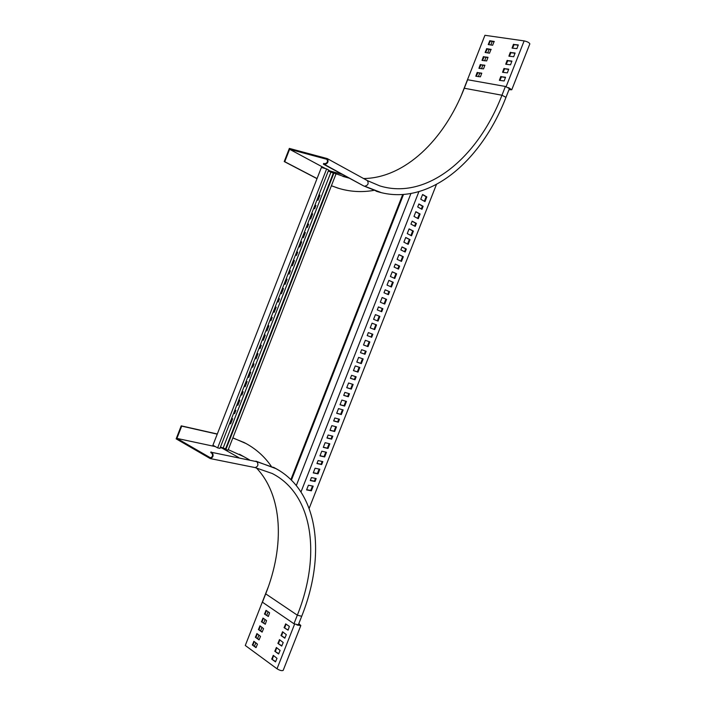 <?xml version="1.0" encoding="UTF-8"?>
<svg xmlns="http://www.w3.org/2000/svg" width="706" height="706" viewBox="0 0 706 706"><rect width="100%" height="100%" fill="white"/><g stroke="black" fill="none" stroke-linecap="round" stroke-linejoin="round"><path stroke-width="1.06" d="M363.599 178.539C404.467 178.053 444.012 140.459 464.283 88.241L501.957 95.231C477.609 158.488 426.38 200.433 379.696 185.854L367.341 180.595C368.938 183.489 368.064 185.36 364.711 186.216L381.558 192.729M509.423 88.585L505.399 86.467L467.628 79.734L464.283 88.241M339.392 188.564L331.396 185.784M317.02 178.653L284.227 161.559L289.354 148.41L327.257 158.594C328.846 161.577 327.937 163.536 324.531 164.472L323.41 164.171L323.71 163.413L324.822 163.721C327.381 163.015 328.061 161.542 326.869 159.309L289.592 149.284L284.747 161.7L284.227 161.559M284.747 161.7L317.056 178.556M373.695 190.399C361.64 192.526 349.708 191.767 337.909 188.114L331.414 185.731M324.531 164.472L363.608 185.899L378.584 191.935M346.417 177.374L335.244 173.544M333.47 172.732L336.012 173.958L228.073 450.119L225.832 449.643L225.364 449.369L333.47 172.732L328.599 170.234M325.634 168.646L289.592 149.284M363.608 185.899L323.41 164.171M235.363 410.239L234.136 413.363L233.66 413.239M253.507 363.784L252.271 366.961L251.795 366.82M271.686 317.25L270.433 320.48L269.966 320.312M239.352 400.028L237.401 405.015L236.916 404.891M257.505 353.556L255.537 358.604L255.06 358.454M275.693 307.004L273.699 312.105L273.24 311.937M242.617 391.662L241.39 394.813L240.905 394.689M260.779 345.181L259.526 348.385L259.058 348.226M277.705 301.859L278.199 302.062L277.705 301.859L278.976 298.612M246.606 381.452L244.647 386.464L244.17 386.332M264.776 334.944L262.8 340.018L262.323 339.86M280.979 293.475L281.473 293.678L280.979 293.475L282.982 288.357M232.097 418.587L230.156 423.556L229.671 423.441M250.242 372.15L248.274 377.18L247.797 377.039M268.412 325.634L266.427 330.717L265.959 330.558M326.631 168.919L321.389 167.472L212.921 445.212L217.651 447.895L219.928 448.381L328.678 170.022L326.631 168.919L217.651 447.895M319.006 194.785L319.447 195.006L317.471 200.063M314.991 205.075L315.432 205.296L314.188 208.491M311.699 213.486L312.149 213.706L310.163 218.781M307.684 223.767L308.134 223.978L306.881 227.191M304.392 232.177L304.851 232.389L302.856 237.472M286.159 278.852L286.618 279.038L284.624 284.156M300.747 241.523L301.197 241.726L299.212 246.818M297.191 251.989L297.694 252.174L296.749 251.76L297.191 251.989L295.92 255.228M293.449 260.196L293.908 260.39L291.913 265.5M289.901 270.645L290.404 270.83L289.451 270.442L289.901 270.645L288.63 273.893M234.877 410.115L235.883 410.371L234.621 413.619L234.136 413.363M234.621 413.619L233.607 413.363M253.03 363.643L254.028 363.943L252.757 367.199L252.271 366.961M252.757 367.199L251.76 366.899M271.228 317.082L272.198 317.435L270.928 320.692L270.433 320.48M270.928 320.692L269.948 320.347M238.866 399.896L239.872 400.161L237.878 405.262L237.401 405.015M237.878 405.262L236.872 405.006M257.037 353.406L258.017 353.715L256.022 358.833L255.537 358.604M256.022 358.833L255.034 358.524M275.234 306.828L276.196 307.189L274.202 312.308L273.699 312.105M274.202 312.308L273.231 311.955M242.14 391.539L243.138 391.812L241.867 395.06L241.39 394.813M241.867 395.06L240.87 394.786M260.302 345.031L261.291 345.349L260.02 348.605L259.526 348.385M260.02 348.605L259.031 348.287M278.508 298.435L279.479 298.806L278.199 302.062M246.129 381.311L247.126 381.593L245.132 386.703L244.647 386.464M245.132 386.703L244.135 386.42M264.309 334.785L265.288 335.121L263.285 340.23L262.8 340.018M263.285 340.23L262.305 339.913M282.515 288.18L283.477 288.551L281.473 293.678M231.612 418.473L232.627 418.72L230.633 423.812L230.156 423.556M230.633 423.812L229.618 423.574M249.765 372.018L250.754 372.309L248.759 377.419L248.274 377.18M248.759 377.419L247.762 377.128M267.945 325.475L268.924 325.81L266.921 330.929L266.427 330.717M266.921 330.929L265.941 330.593M220.219 447.648L225.549 448.884L220.466 446.995M328.281 171.037L333.329 173.094M319.447 195.006L319.968 195.165L317.956 200.31L317.029 199.842M319.041 194.697L319.968 195.165M315.432 205.296L315.953 205.455L314.673 208.729L313.738 208.27M315.017 204.996L315.953 205.455M312.149 213.706L312.661 213.865L310.649 219.01L309.713 218.56M311.725 213.415L312.661 213.865M308.134 223.978L308.646 224.146L307.366 227.42L306.422 226.988M307.701 223.714L308.646 224.146M304.851 232.389L305.354 232.556L303.351 237.701L302.406 237.269M304.418 232.124L305.354 232.556M286.618 279.038L287.121 279.232L285.118 284.359L284.156 283.98M286.168 278.844L287.121 279.232M301.197 241.726L301.709 241.902L299.697 247.038L298.753 246.623M300.765 241.478L301.709 241.902M297.694 252.174L296.414 255.44L295.47 255.034M293.908 260.39L294.411 260.576L292.408 265.703L291.454 265.306M293.458 260.17L294.411 260.576M290.404 270.83L289.125 274.096L288.172 273.707M223.299 447.604L330.832 172.396M225.832 449.643L334 172.882M284.147 627.705L288.083 630.158L289.354 626.416L285.656 623.866L284.147 627.705L288.119 630.061M281.05 635.577L284.809 638.189L286.318 634.641L282.559 631.746L281.05 635.577L285.012 637.95M277.952 643.44L281.703 646.078L283.212 642.539L279.461 639.618L277.952 643.44L281.906 645.84M274.863 651.311L278.605 653.977L280.105 650.429L276.364 647.481L274.863 651.311L278.808 653.73M271.766 659.175L275.499 661.866L276.999 658.327L273.266 655.353L271.766 659.175L275.702 661.61M264.547 614.105L268.342 616.479L269.595 612.808L266.03 610.346L264.547 614.105L268.386 616.382M261.502 621.845L265.297 624.236L266.55 620.565L262.985 618.085L261.502 621.845L265.332 624.139M258.467 629.584L262.085 632.126L263.567 628.64L259.949 625.816L258.467 629.584L262.288 631.888M252.395 645.046L253.869 641.286L257.469 644.163L255.996 647.64L252.395 645.046L256.199 647.393M255.431 637.315L256.905 633.556L260.514 636.406L259.04 639.883L255.431 637.315L259.243 639.645M504.181 80.961L505.522 77.245L500.73 76.636L499.398 80.334L504.181 80.961M507.358 72.877L508.699 69.17L503.899 68.588L502.566 72.286L507.358 72.877M510.544 64.802L511.885 61.087L507.067 60.531L505.725 64.237L510.544 64.802M513.721 56.718L515.062 53.003L510.235 52.482L508.894 56.18L513.721 56.718M516.898 48.635L518.248 44.919L513.403 44.425L512.062 48.123L516.898 48.635M480.424 76.813L481.739 73.159L477.115 72.577L475.809 76.222L480.424 76.813M483.539 68.879L484.854 65.226L480.221 64.67L478.915 68.305L483.539 68.879M486.663 60.937L487.978 57.292L483.328 56.762L482.022 60.398L486.663 60.937M294.596 624.13L277.017 668.785L245.282 645.478L268.324 586.81M461.353 95.328L484.934 35.3L524.134 40.895L506.131 86.644M494.156 41.38L492.638 45.246L488.234 44.566L489.814 40.745L494.262 41.469M491.032 49.323L489.514 53.179L485.128 52.482L486.699 48.661L491.138 49.402M285.983 624.095L284.747 627.722M282.877 631.967L281.65 635.594M279.788 639.839L278.552 643.457M276.69 647.711L275.464 651.32M273.593 655.583L272.375 659.183M266.356 610.575L265.147 614.141M263.32 618.315L262.111 621.871M260.276 626.054L259.067 629.602M254.204 641.525L252.995 645.063M257.24 633.794L256.031 637.333M505.54 77.519L501.472 76.822L499.857 80.431M508.708 69.444L504.64 68.773L503.016 72.383M511.885 61.378L507.799 60.725L506.184 64.325M515.062 53.303L510.967 52.676L509.361 56.268M518.239 45.219L514.136 44.619L512.53 48.211M481.748 73.433L477.856 72.762L476.268 76.31M484.863 65.499L480.962 64.855L479.374 68.403M487.987 57.574L484.069 56.948L482.48 60.487M529.782 44.01L529.844 43.86C529.253 42.607 527.356 41.619 524.134 40.895M255.925 642.769L254.425 646.096M277.017 668.785C279.805 670.479 281.862 671.009 283.177 670.391L283.238 670.223M297.967 625.101L299.988 625.172L298.965 623.742L300.827 625.542L296.97 625.022M322.139 461.45L321.045 464.239L317.012 463.357M338.792 419.055L337.671 421.897L333.709 420.829M355.48 376.58L354.333 379.484L350.441 378.231M372.194 334.035L371.029 337L367.199 335.562L368.364 332.588L372.856 334.282L371.683 337.265L367.191 335.579M385.167 289.822L388.918 291.454L387.762 294.402M319.138 469.075L317.382 473.541L313.34 472.702M335.791 426.689L334.017 431.216L330.037 430.192M352.47 384.232L350.67 388.821L346.761 387.612M369.176 341.695L367.349 346.346L363.511 344.96L365.346 340.283L369.847 341.942L368.011 346.62L363.502 344.987M382.14 297.526L385.908 299.123L384.073 303.783M315.476 478.394L314.399 481.157L310.34 480.345M332.129 436.026L331.017 438.841L327.028 437.852M348.799 393.577L347.67 396.454L343.743 395.281M365.505 351.058L364.349 353.997L360.492 352.638M378.451 306.916L382.89 308.743L381.717 311.725L377.278 309.908L378.451 306.916L382.228 308.487L381.063 311.452M312.484 486.01L310.746 490.458L306.669 489.69M329.128 443.65L327.355 448.16L323.348 447.207M345.799 401.22L344.007 405.791L340.063 404.653M362.496 358.719L360.678 363.343L356.804 362.028M375.424 314.62L379.881 316.403L378.037 321.089L373.58 319.324L375.424 314.62L379.219 316.156L377.375 320.833M325.801 452.131L324.036 456.623L320.012 455.705M342.463 409.718L340.671 414.272L336.718 413.169M359.151 367.226L357.342 371.841L353.459 370.562M375.874 324.663L374.03 329.34L370.218 327.875L372.062 323.171L376.536 324.919L374.692 329.605L370.218 327.884M388.865 280.406L392.598 282.082L390.78 286.724M409.056 229L412.71 230.888L410.91 235.477M412.083 221.278L415.728 223.202L414.607 226.07M415.79 211.835L419.417 213.803L417.625 218.366M418.826 204.105L422.444 206.117L421.323 208.958M422.541 194.662L426.142 196.709L424.35 201.254M405.685 237.569L409.356 239.431L407.547 244.02M392.227 271.845L395.951 273.557L394.133 278.19M395.254 264.141L398.961 265.88L397.822 268.801M398.952 254.716L402.649 256.499L400.84 261.114M401.979 247.003L405.668 248.821L404.529 251.715M508.514 87.606L511.771 89.759L509.202 89.688L510.888 89.45L509.308 88.197M494.218 41.707L490.282 41.124L488.702 44.654M491.102 49.641L487.175 49.041L485.596 52.571M436.432 184.487L309.166 508.364M257.611 638.471L258.97 635.029M260.655 630.732L262.014 627.281M263.691 622.992L265.059 619.524M266.736 615.244L268.103 611.775M478.359 76.68L479.771 73.089M481.474 68.756L482.886 65.173M484.59 60.831L485.993 57.257M487.705 52.906L489.108 49.332M490.82 44.972L492.223 41.407M316.941 463.542L318.106 460.559L322.836 461.609L321.671 464.574L316.941 463.542M333.664 420.961L334.829 417.978L339.48 419.24L338.315 422.206L333.664 420.961M350.414 378.301L351.588 375.318L356.151 376.801L354.986 379.775L350.414 378.301M384.002 292.778L385.176 289.787L389.588 291.702L388.415 294.684L384.002 292.778M313.261 472.896L315.097 468.219L319.844 469.225L318.009 473.885L313.261 472.896M329.976 430.333L331.82 425.647L336.48 426.874L334.653 431.534L329.976 430.333M346.725 387.691L348.57 383.005L353.15 384.443L351.314 389.112L346.725 387.691M380.305 302.203L382.149 297.491L386.57 299.37L384.726 304.057L380.305 302.203M310.252 480.548L311.425 477.574L316.182 478.536L315.017 481.501L310.252 480.548M326.966 438.002L328.14 435.02L332.817 436.193L331.652 439.158L326.966 438.002M343.707 395.378L344.881 392.386L349.479 393.78L348.314 396.754L343.707 395.378M360.475 352.682L361.649 349.691L366.167 351.297L365.002 354.271L360.475 352.682M306.58 489.902L308.416 485.225L313.19 486.152L311.364 490.802L306.58 489.902M323.286 447.366L325.131 442.68L329.826 443.827L327.99 448.486L323.286 447.366M340.018 404.759L341.863 400.064L346.478 401.423L344.643 406.091L340.018 404.759M356.786 362.081L358.63 357.377L363.166 358.948L361.331 363.625L356.786 362.081M319.942 455.882L321.786 451.196L326.49 452.29L324.663 456.95L319.942 455.882M336.674 413.284L338.518 408.597L343.142 409.912L341.316 414.572L336.674 413.284M353.432 370.624L355.277 365.92L359.822 367.455L357.986 372.124L353.432 370.624M387.029 285.074L388.882 280.353L393.268 282.321L391.424 287.007L387.029 285.074M418.879 191.697L300.994 491.932M407.247 233.598L409.101 228.876L413.389 231.1L411.545 235.804L407.247 233.598M410.954 224.155L412.136 221.146L416.408 223.405L415.234 226.397L410.954 224.155M413.99 216.415L415.852 211.694L420.105 214.006L418.261 218.71L413.99 216.415M417.705 206.964L418.887 203.955L423.132 206.311L421.95 209.303L417.705 206.964M420.75 199.224L422.603 194.494L426.83 196.895L424.977 201.607L420.75 199.224M403.876 242.184L405.729 237.463L410.036 239.643L408.192 244.347L403.876 242.184M390.4 276.496L392.245 271.784L396.622 273.787L394.778 278.482L390.4 276.496M394.098 267.071L395.281 264.062L399.64 266.109L398.466 269.101L394.098 267.071M397.134 259.349L398.987 254.628L403.32 256.719L401.476 261.414L397.134 259.349M400.84 249.906L402.023 246.906L406.338 249.041L405.165 252.024L400.84 249.906M321.671 464.574L321.045 464.239M338.315 422.206L337.671 421.897M354.986 379.775L354.333 379.484M371.683 337.265L371.029 337M388.918 291.454L389.588 291.702M318.009 473.885L317.382 473.541M334.653 431.534L334.017 431.216M351.314 389.112L350.67 388.821M368.011 346.62L367.349 346.346M385.908 299.123L386.57 299.37M315.017 481.501L314.399 481.157M331.652 439.158L331.017 438.841M348.314 396.754L347.67 396.454M365.002 354.271L364.349 353.997M382.228 308.487L382.89 308.743M311.364 490.802L310.746 490.458M327.99 448.486L327.355 448.16M344.643 406.091L344.007 405.791M361.331 363.625L360.678 363.343M379.219 316.156L379.881 316.403M324.663 456.95L324.036 456.623M341.316 414.572L340.671 414.272M357.986 372.124L357.342 371.841M374.692 329.605L374.03 329.34M392.598 282.082L393.268 282.321M412.71 230.888L413.389 231.1M415.728 223.202L416.408 223.405M419.417 213.803L420.105 214.006M422.444 206.117L423.132 206.311M426.142 196.709L426.83 196.895M409.356 239.431L410.036 239.643M395.951 273.557L396.622 273.787M398.961 265.88L399.64 266.109M402.649 256.499L403.32 256.719M405.668 248.821L406.338 249.041M298.965 623.742L298.391 625.216M410.918 193.55L296.317 485.507M402.711 194.556L290.89 479.577M509.706 88.4L509.202 89.688M403.497 194.503L291.428 480.106M279.585 470.708L274.537 467.849L256.852 461.698C258.687 464.539 258.114 466.507 255.122 467.593L272.216 473.497C313.367 494.465 321.212 555.701 297.332 615.173L265.712 593.852C284.924 545.42 282.576 495.321 256.322 467.849M265.712 593.852L262.429 602.192L293.952 623.751L298.329 624.845M217.298 434.005L181.221 425.85L176.156 438.85L210.247 458.573C213.274 457.417 213.883 455.37 212.065 452.422L256.852 461.698L212.065 452.422M232.865 437.852L246.129 443.58M276.249 468.758L255.846 461.142M181.221 425.85L181.698 426.115L176.906 438.4L210.414 457.779C212.682 456.914 213.141 455.379 211.774 453.164L210.776 452.59L211.068 451.84M232.83 437.949L244.197 442.565C255.193 448.213 264.194 456.085 271.192 466.163M181.698 426.115L217.245 434.146M176.906 438.4L215.392 446.616M228.25 449.66L243.72 456.623M505.981 97.331L501.957 95.231L505.399 86.467M367.314 180.577L327.257 158.594M326.587 159.194L327.099 159.468M342.384 174.426L330.02 171.002M284.677 627.405L284.077 627.378M281.579 635.276L280.979 635.25M278.491 643.14L277.882 643.122M275.393 651.003L274.793 650.985M272.304 658.857L271.695 658.857M265.077 613.832L264.476 613.796M262.041 621.562L261.441 621.536M259.005 629.293L258.405 629.267M252.933 644.746L252.324 644.728M255.969 637.015L255.36 636.997M500.73 76.636L501.198 77.007M501.472 76.822L501.004 76.451M503.899 68.588L504.366 68.959M504.64 68.773L504.172 68.403M507.067 60.531L507.535 60.91M507.799 60.725L507.34 60.345M510.235 52.482L510.703 52.862M510.967 52.676L510.509 52.288M513.403 44.425L513.862 44.813M514.136 44.619L513.677 44.231M477.115 72.577L477.591 72.947M477.856 72.762L477.38 72.4M480.221 64.67L480.698 65.04M480.962 64.855L480.486 64.484M483.328 56.762L483.804 57.133M484.069 56.948L483.592 56.577M490.282 41.124L489.814 40.745M489.549 40.93L490.017 41.319M487.175 49.041L486.699 48.661M486.443 48.846L486.911 49.226M510.279 89.688L510.57 88.965M299.406 625.348L299.732 624.519M293.952 623.751L297.332 615.173L301.691 616.285M210.247 458.573L255.087 467.584M210.026 457.638L210.794 457.788M221.799 447.983L238.813 457.603M376.236 191.247L377.339 191.564C427.554 207.07 480.742 162.768 506.017 97.243L509.458 88.497M337.909 188.114L337.389 187.964M349.346 178.194L342.842 176.376M283.177 670.391L300.827 625.542M529.844 43.86L511.771 89.759M298.285 624.951L301.656 616.391C326.393 554.722 318.724 490.546 274.537 467.849L273.54 467.293M244.197 442.565L243.729 442.3M249.377 459.791L239.493 454.24"/></g></svg>
